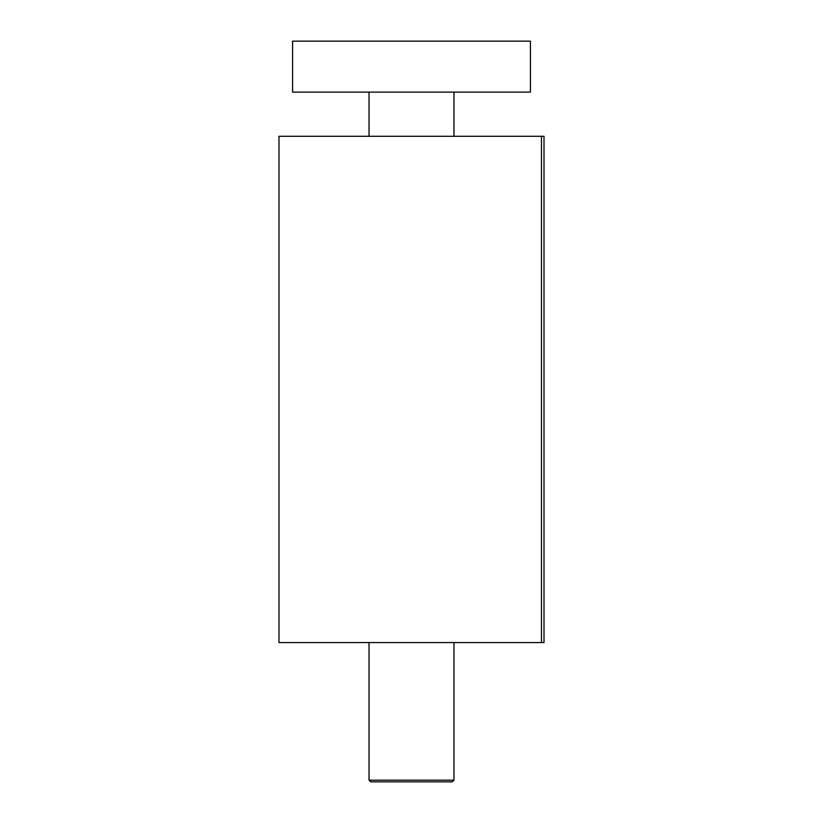<?xml version="1.0" encoding="UTF-8"?>
<svg xmlns="http://www.w3.org/2000/svg" width="823" height="823" viewBox="0 0 823 823"><rect width="100%" height="100%" fill="white"/><g stroke="black" fill="none" stroke-linecap="round" stroke-linejoin="round"><path stroke-width="1.23" d="M541.462 136.289L278.987 136.289L278.987 642.547L544.013 642.547L544.013 136.289L541.462 136.289L541.462 642.547M411.5 781.85L452.269 781.85L453.967 780.153L369.033 780.153L370.731 781.85L411.5 781.85M530.424 92.114L530.424 41.15L292.577 41.15L292.577 92.114L530.424 92.114M369.033 92.114L369.033 136.289M369.033 642.547L369.033 780.153L370.731 781.85M453.967 92.114L453.967 136.289M453.967 642.547L453.967 780.153L452.269 781.85"/></g></svg>
